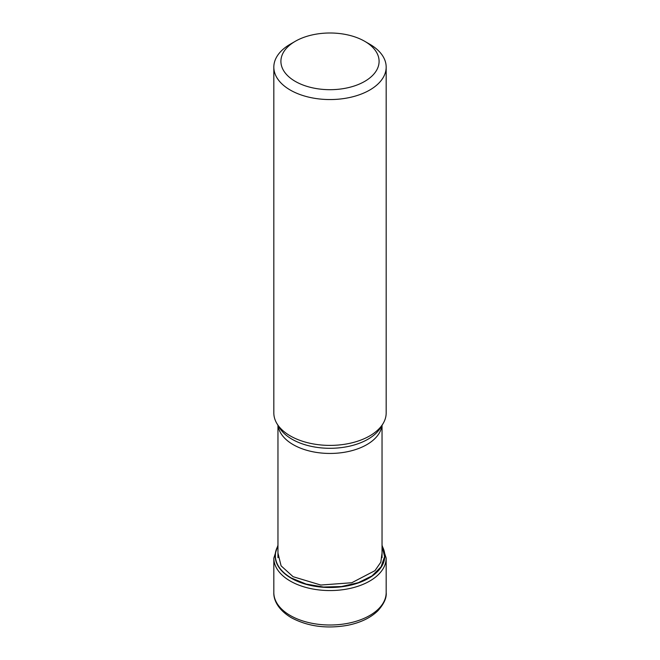 <?xml version="1.0" encoding="UTF-8"?>
<svg xmlns="http://www.w3.org/2000/svg" width="660" height="660" viewBox="0 0 660 660"><rect width="100%" height="100%" fill="white"/><g stroke="black" fill="none" stroke-linecap="round" stroke-linejoin="round"><path stroke-width="0.99" d="M277.959 545.919A54.813 31.647 0 0 0 291.241 578.234L291.373 578.036A54.623 31.54 180 0 1 277.959 546.158M382.041 553.088L380.82 562.18L374.962 570.661L351.788 582.739L320.801 585.04L293.089 576.7L281.094 565.843L277.959 553.088M291.373 578.036L306.133 584.067L323.474 587.037L341.525 586.542L358.33 582.673L372.034 575.866L381.076 566.824L384.607 556.586L382.041 546.249M364.716 81.386A49.096 28.347 0 0 0 364.716 41.3L364.716 41.3A49.096 28.347 0 0 0 295.284 41.3L295.284 41.3A49.096 28.347 0 0 0 295.284 81.386A49.096 28.347 0 0 0 364.716 81.386M295.284 41.3L290.276 44.195A56.174 32.431 0 0 0 290.276 44.195A56.174 32.431 0 0 0 273.826 67.122A56.174 32.431 0 0 0 290.284 90.057A56.174 32.431 0 0 0 369.715 90.057A56.174 32.431 0 0 0 386.174 67.122A56.174 32.431 0 0 0 369.724 44.195A56.174 32.431 0 0 0 369.715 44.187L364.716 41.3L369.724 44.195M386.174 67.122L386.174 412.97A56.174 32.431 180 0 1 383.031 423.662A56.174 32.431 180 0 1 290.284 435.905A56.174 32.431 180 0 1 276.969 423.662A56.174 32.431 180 0 1 273.826 412.97L273.826 67.122M290.284 615.508A56.174 32.431 180 0 1 273.826 592.573C273.496 599.478 277.637 609.551 291.258 617.669C307.651 626.422 326.37 628.98 347.391 625.35C360.393 622.76 370.59 617.867 377.974 610.682C384.013 603.859 386.743 597.828 386.174 592.573A56.174 32.431 180 0 1 351.499 622.537A56.174 32.431 180 0 1 290.284 615.508M277.959 545.218L273.826 558.129A56.174 32.431 0 0 0 290.284 581.064A56.174 32.431 0 0 0 351.499 588.093A56.174 32.431 0 0 0 386.174 558.129L382.041 545.218M291.241 578.234A54.813 31.647 0 0 0 358.76 582.796A54.813 31.647 0 0 0 382.041 545.919M278.083 425.51A52.041 30.046 0 0 0 293.197 444.65A52.041 30.046 0 0 0 293.263 444.683A52.041 30.046 0 0 0 348.257 451.539A52.041 30.046 0 0 0 381.917 425.51M383.031 423.662L380.696 427.523A53.699 31.003 180 0 1 380.696 427.523A53.699 31.003 180 0 1 292.091 439.255A53.699 31.003 180 0 1 292.025 439.222A53.699 31.003 180 0 1 279.304 427.523L279.304 427.523A53.699 31.003 180 0 1 279.296 427.515L276.969 423.662M273.826 558.129L273.826 592.573M386.174 558.129L386.174 592.573M277.959 425.296L277.959 557.683M382.041 425.296L382.041 557.683"/></g></svg>
